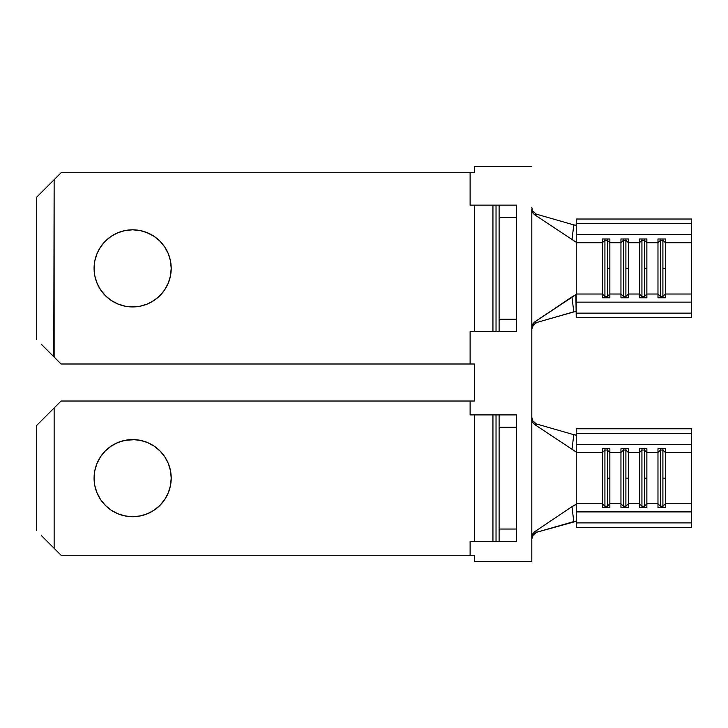 <?xml version="1.0" encoding="UTF-8"?>
<svg xmlns="http://www.w3.org/2000/svg" width="728" height="728" viewBox="0 0 728 728"><rect width="100%" height="100%" fill="white"/><g stroke="black" fill="none" stroke-linecap="round" stroke-linejoin="round"><path stroke-width="1.09" d="M609.855 478.132L609.855 503.785L607.389 506.233L607.389 478.132L609.855 478.132L609.855 452.488L620.957 452.488L620.957 503.785L609.855 503.785L609.855 478.132L607.389 478.132L607.389 450.041L609.855 452.488L609.855 448.739L602.447 448.739L602.447 503.785L576.23 503.785L576.23 428.783L691.6 428.783L691.6 452.488L665.383 452.488L665.383 448.739L657.976 448.739L657.976 452.488L646.874 452.488L646.874 448.739L639.466 448.739L639.466 452.488L628.364 452.488L628.364 448.739L620.957 448.739L620.957 452.488L609.855 452.488L609.855 448.739L602.447 448.739L602.447 452.488L576.23 452.488L602.447 452.488L604.923 450.041L607.389 450.041L607.389 448.739L607.389 450.041L609.855 452.488L609.855 478.132M628.364 478.132L628.364 503.785L625.898 506.233L625.898 478.132L628.364 478.132L628.364 452.488L639.466 452.488L639.466 503.785L628.364 503.785L628.364 478.132L625.898 478.132L625.898 450.041L628.364 452.488L628.364 448.739L620.957 448.739L620.957 452.488L623.423 450.041L625.898 450.041L625.898 448.739L625.898 450.041L628.364 452.488L628.364 478.132M646.874 478.132L646.874 503.785L644.407 506.233L644.407 478.132L646.874 478.132L646.874 452.488L657.976 452.488L657.976 503.785L646.874 503.785L646.874 478.132L644.407 478.132L644.407 450.041L646.874 452.488L646.874 448.739L639.466 448.739L639.466 452.488L641.932 450.041L644.407 450.041L644.407 448.739L644.407 450.041L646.874 452.488L646.874 478.132M665.383 478.132L665.383 503.785L662.908 506.233L662.908 478.132L665.383 478.132L665.383 452.488L691.6 452.488L691.6 503.785L665.383 503.785L665.383 478.132L662.908 478.132L662.908 450.041L665.383 452.488L665.383 448.739L657.976 448.739L657.976 452.488L660.442 450.041L662.908 450.041L662.908 448.739L662.908 450.041L665.383 452.488L665.383 478.132M132.642 306.934A38.557 38.557 0 0 1 94.085 268.377A38.557 38.557 0 0 1 132.642 229.811L140.167 230.558L147.402 232.751L140.167 230.558L132.642 229.811L125.125 230.558L132.642 229.811A38.557 38.557 0 0 1 171.207 268.377A38.557 38.557 0 0 1 132.642 306.934L125.125 306.188L117.891 303.995L111.22 300.436L105.378 295.641L100.582 289.799L97.024 283.128L94.822 275.894L97.024 283.128L100.582 289.799L105.378 295.641L111.22 300.436L117.891 303.995L125.125 306.188L132.642 306.934L140.167 306.188L132.642 306.934M132.642 439.576A38.557 38.557 0 0 1 171.207 478.132A38.557 38.557 0 0 1 132.642 516.698L125.125 515.952L132.642 516.698L140.167 515.952L147.402 513.759L154.063 510.201L147.402 513.759L140.167 515.952L132.642 516.698A38.557 38.557 0 0 1 94.085 478.132A38.557 38.557 0 0 1 132.642 439.576L140.167 440.322L132.642 439.576L125.125 440.322L135.171 439.657M50.678 183.147L61.079 172.745L470.115 172.745L470.115 205.132L474.438 205.132L474.438 331.613L470.115 331.613L470.115 364L61.079 364L41.596 344.517L54.136 357.057L54.136 179.689L50.678 183.147M41.596 192.228L47.347 186.477L36.4 197.424L36.4 339.321L36.4 197.424L54.136 179.689L53.781 356.702M53.672 356.593L61.079 364L474.438 364L470.115 364L470.115 331.613L492.938 331.613L492.938 205.132L499.108 205.132L499.108 217.472L516.389 217.472L516.389 205.132L499.108 205.132L516.389 205.132L516.389 319.274L516.389 217.472L499.108 217.472L499.108 319.274L499.108 205.132M50.678 411.42L61.079 401.019L470.115 401.019L470.115 414.896L474.438 414.896L474.438 541.377L470.115 541.377L470.115 555.255L61.079 555.255L41.596 535.772L54.136 548.311L54.136 407.962L50.678 411.42M53.672 547.847L54.136 548.311L54.136 407.962L36.4 425.698L37.747 424.342L36.4 425.698L36.4 530.575L36.4 425.698M41.596 535.772L53.781 547.957M609.855 268.377L609.855 294.021L607.389 296.469L607.389 268.377L609.855 268.377L609.855 242.724L620.957 242.724L620.957 294.021L609.855 294.021L609.855 268.377L607.389 268.377L607.389 240.276L609.855 242.724L609.855 238.975L602.447 238.975L602.447 294.021L576.23 294.021L576.23 242.724L602.447 242.724L576.23 242.724L576.23 234.607L691.6 234.607L691.6 242.724L665.383 242.724L665.383 238.975L657.976 238.975L657.976 242.724L646.874 242.724L646.874 238.975L639.466 238.975L639.466 242.724L628.364 242.724L628.364 238.975L620.957 238.975L620.957 242.724L609.855 242.724L609.855 238.975L602.447 238.975L602.447 242.724L604.923 240.276L607.389 240.276L607.389 238.975L607.389 240.276L609.855 242.724L609.855 268.377M628.364 268.377L628.364 294.021L625.898 296.469L625.898 268.377L628.364 268.377L628.364 242.724L639.466 242.724L639.466 294.021L628.364 294.021L628.364 268.377L625.898 268.377L625.898 240.276L628.364 242.724L628.364 238.975L620.957 238.975L620.957 242.724L623.423 240.276L625.898 240.276L625.898 238.975L625.898 240.276L628.364 242.724L628.364 268.377M646.874 268.377L646.874 294.021L644.407 296.469L644.407 268.377L646.874 268.377L646.874 242.724L657.976 242.724L657.976 294.021L646.874 294.021L646.874 268.377L644.407 268.377L644.407 240.276L646.874 242.724L646.874 238.975L639.466 238.975L639.466 242.724L641.932 240.276L644.407 240.276L644.407 238.975L644.407 240.276L646.874 242.724L646.874 268.377M665.383 268.377L665.383 294.021L662.908 296.469L662.908 268.377L665.383 268.377L665.383 242.724L691.6 242.724L691.6 294.021L665.383 294.021L665.383 268.377L662.908 268.377L662.908 240.276L665.383 242.724L665.383 238.975L657.976 238.975L657.976 242.724L660.442 240.276L662.908 240.276L662.908 238.975L662.908 240.276L665.383 242.724L665.383 268.377M117.891 232.751L125.125 230.558L117.891 232.751L111.22 236.309L105.378 241.105L100.582 246.947L97.024 253.617L94.822 260.851L94.085 268.377L94.822 275.894L94.085 268.377L94.822 260.851M159.905 241.105L164.701 246.947L168.268 253.617L170.461 260.851L171.207 268.377L170.461 275.894L168.268 283.128L164.701 289.799L159.905 295.641L154.063 300.436L159.905 295.641L164.701 289.799L168.268 283.128L170.461 275.894L171.207 268.377L170.461 260.851L168.268 253.617L164.701 246.947L159.905 241.105L154.063 236.309L146.374 232.341M146.374 304.404L140.167 306.188L147.402 303.995L154.063 300.436M111.22 510.201L105.378 505.405L111.22 510.201L117.891 513.759L125.125 515.952M97.024 492.892L94.822 485.658L97.024 492.892L100.582 499.554L105.378 505.405M97.024 463.381L100.582 456.711L97.024 463.381L94.822 470.616L94.085 478.132L94.822 485.658M111.22 446.073L117.891 442.515L111.22 446.073L105.378 450.869L100.582 456.711M147.402 442.515L154.063 446.073L159.905 450.869L164.701 456.711L168.268 463.381L170.461 470.616L171.207 478.132L170.461 485.658L168.268 492.892L164.701 499.554L159.905 505.405L164.701 499.554L168.268 492.892L170.461 485.658L171.207 478.132L170.461 470.616L168.268 463.381L164.701 456.711L159.905 450.869L154.063 446.073L147.402 442.515L140.167 440.322M125.125 440.322L117.891 442.515M154.063 510.201L159.905 505.405M535.826 214.624L536.873 214.305L573.8 224.925L571.953 239.849L573.8 224.925L536.873 214.305L534.661 214.769L575.957 242.096L534.661 214.769L533.105 213.286L531.813 209.455L531.813 327.291L532.605 324.224L534.661 321.976L575.866 294.676L576.23 317.726L576.23 294.021L602.447 294.021L602.447 297.77L609.855 297.77L609.855 294.021L620.957 294.021L620.957 297.77L628.364 297.77L628.364 294.021L639.466 294.021L639.466 297.77L646.874 297.77L646.874 294.021L657.976 294.021L657.976 297.77L665.383 297.77L665.383 294.021L691.6 294.021L691.6 317.726L576.23 317.726L691.6 317.726L691.6 313.131L576.23 313.131L691.6 313.131L691.6 302.138L576.23 302.138L691.6 302.138L691.6 291.118M691.6 245.627L691.6 234.607L576.23 234.607L576.23 223.614L691.6 223.614L691.6 234.607L691.6 223.614L576.23 223.614L576.23 219.019L691.6 219.019L691.6 223.614L691.6 219.019L576.23 219.019L576.23 294.667M660.442 238.975L660.442 240.276L660.442 238.975M662.908 296.469L660.442 296.469L660.442 240.276L662.908 240.276L662.908 296.469L665.383 294.021L665.383 297.77L657.976 297.77L657.976 242.724L660.442 240.276L660.442 296.469L657.976 294.021L660.442 296.469L660.442 297.77L660.442 296.469L662.908 296.469L662.908 297.77L662.908 296.469M641.932 238.975L641.932 240.276L641.932 238.975M644.407 296.469L641.932 296.469L641.932 240.276L644.407 240.276L644.407 296.469L646.874 294.021L646.874 297.77L639.466 297.77L639.466 242.724L641.932 240.276L641.932 296.469L639.466 294.021L641.932 296.469L641.932 297.77L641.932 296.469L644.407 296.469L644.407 297.77L644.407 296.469M623.423 238.975L623.423 240.276L623.423 238.975M625.898 296.469L623.423 296.469L623.423 240.276L625.898 240.276L625.898 296.469L628.364 294.021L628.364 297.77L620.957 297.77L620.957 242.724L623.423 240.276L623.423 296.469L620.957 294.021L623.423 296.469L623.423 297.77L623.423 296.469L625.898 296.469L625.898 297.77L625.898 296.469M604.923 238.975L604.923 240.276L604.923 238.975M607.389 296.469L604.923 296.469L604.923 240.276L607.389 240.276L607.389 296.469L609.855 294.021L609.855 297.77L602.447 297.77L602.447 242.724L604.923 240.276L604.923 296.469L602.447 294.021L604.923 296.469L604.923 297.77L604.923 296.469L607.389 296.469L607.389 297.77L607.389 296.469M576.23 311.557L573.8 311.821L571.953 296.897L534.661 321.976L536.873 322.44L573.8 311.821L571.953 296.897L575.693 294.749M575.575 311.438L536.873 322.44L532.969 325.371L531.813 329.174L533.442 324.734L536.873 322.44L535.826 322.122M531.813 207.571L532.778 211.056L536.236 214.087M575.566 225.307L573.8 224.925L576.23 225.189M534.661 214.769L532.605 212.521L531.813 209.455L531.813 419.219L531.813 327.291L532.605 324.224L534.661 321.976M499.108 541.377L499.108 427.236L499.108 529.038L516.389 529.038L516.389 427.236L516.389 541.377L499.108 541.377L516.389 541.377L516.389 529.038L499.108 529.038L499.108 541.377L470.115 541.377L470.115 555.255L474.438 555.255L474.438 561.425L531.813 561.425L531.813 537.055L531.813 561.425L474.438 561.425L474.438 555.255L61.079 555.255L54.136 548.311M516.389 427.236L516.389 414.896L499.108 414.896L499.108 427.236L516.389 427.236L499.108 427.236L499.108 414.896L516.389 414.896L516.389 427.236M498.207 414.896L474.438 414.896L474.438 541.377L492.938 541.377L492.938 414.896L496.023 414.896L496.023 541.377L496.023 414.896L499.108 414.896M474.438 172.745L470.115 172.745L474.438 172.745L474.438 166.576L531.813 166.576L474.438 166.576L474.438 172.745M499.108 331.613L499.108 319.274L516.389 319.274L516.389 331.613L499.108 331.613L516.389 331.613L516.389 319.274L499.108 319.274L499.108 331.613L496.023 331.613L496.023 205.132L496.023 331.613L492.938 331.613L498.207 331.613M41.596 344.517L54.136 357.057M114.888 512.357L112.831 511.22L114.888 512.357M535.826 424.388L536.873 424.069L573.8 434.689L571.953 449.604L573.8 434.689L536.873 424.069L534.661 424.533L575.957 451.861L534.661 424.533L533.105 423.05L531.813 419.219L531.813 537.055L532.605 533.988L534.661 531.74L571.953 506.661L576.23 504.431L576.23 444.362L691.6 444.362L576.23 444.362L576.23 433.369L691.6 433.369L576.23 433.369L576.23 428.783L691.6 428.783L691.6 455.391M498.207 541.377L492.938 541.377L492.938 414.896L470.115 414.896L470.115 401.019L474.438 401.019L474.438 364L474.438 401.019L61.079 401.019L54.136 407.962M132.642 516.698L135.171 516.616M114.888 443.907L112.831 445.054M94.822 470.616L94.085 478.132M498.207 205.132L470.115 205.132L470.115 172.745L61.079 172.745L54.136 179.689M41.596 420.502L37.747 424.342M534.661 424.533L532.605 422.286L531.813 419.219L531.813 537.055L532.605 533.988L534.661 531.74L536.873 532.204L573.8 521.585L571.953 506.661L534.661 531.74M575.566 435.071L573.8 434.689L576.23 434.953M576.23 521.321L536.873 532.204L532.969 535.135L531.813 538.938L533.442 534.489L536.873 532.204L535.826 531.886M531.813 417.335L532.778 420.82L536.236 423.842M576.23 504.431L576.23 527.491L576.23 503.785L602.447 503.785L602.447 507.534L609.855 507.534L609.855 503.785L620.957 503.785L620.957 507.534L628.364 507.534L628.364 503.785L639.466 503.785L639.466 507.534L646.874 507.534L646.874 503.785L657.976 503.785L657.976 507.534L665.383 507.534L665.383 503.785L691.6 503.785L691.6 527.491L576.23 527.491L691.6 527.491L691.6 522.895L576.23 522.895L691.6 522.895L691.6 511.902L576.23 511.902L691.6 511.902L691.6 500.882M660.442 448.739L660.442 450.041L660.442 448.739M662.908 506.233L660.442 506.233L660.442 450.041L662.908 450.041L662.908 506.233L665.383 503.785L665.383 507.534L657.976 507.534L657.976 452.488L660.442 450.041L660.442 506.233L657.976 503.785L660.442 506.233L660.442 507.534L660.442 506.233L662.908 506.233L662.908 507.534L662.908 506.233M641.932 448.739L641.932 450.041L641.932 448.739M644.407 506.233L641.932 506.233L641.932 450.041L644.407 450.041L644.407 506.233L646.874 503.785L646.874 507.534L639.466 507.534L639.466 452.488L641.932 450.041L641.932 506.233L639.466 503.785L641.932 506.233L641.932 507.534L641.932 506.233L644.407 506.233L644.407 507.534L644.407 506.233M623.423 448.739L623.423 450.041L623.423 448.739M625.898 506.233L623.423 506.233L623.423 450.041L625.898 450.041L625.898 506.233L628.364 503.785L628.364 507.534L620.957 507.534L620.957 452.488L623.423 450.041L623.423 506.233L620.957 503.785L623.423 506.233L623.423 507.534L623.423 506.233L625.898 506.233L625.898 507.534L625.898 506.233M604.923 448.739L604.923 450.041L604.923 448.739M607.389 506.233L604.923 506.233L604.923 450.041L607.389 450.041L607.389 506.233L609.855 503.785L609.855 507.534L602.447 507.534L602.447 452.488L604.923 450.041L604.923 506.233L602.447 503.785L604.923 506.233L604.923 507.534L604.923 506.233L607.389 506.233L607.389 507.534L607.389 506.233M575.575 521.202L573.8 521.585L571.953 506.661L575.693 504.513M492.938 331.613L474.438 331.613L474.438 205.132L492.938 205.132L492.938 331.613"/></g></svg>
